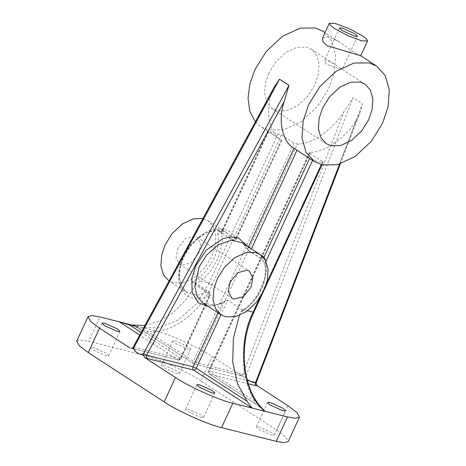 <?xml version="1.0" encoding="UTF-8"?>
<svg xmlns="http://www.w3.org/2000/svg" width="466" height="466" viewBox="0 0 466 466"><rect width="100%" height="100%" fill="white"/><g stroke="black" fill="none" stroke-linecap="round" stroke-linejoin="round"><path stroke-width="0.35" stroke-dasharray="2.33 1.75" d="M255.584 382.51C256.411 382.819 256.393 382.685 255.537 382.103L252.106 382.423L247.906 379.697L246.77 378.276L246.048 375.94L242.937 374.291L196.483 362.647L297.454 144.122L294.063 143.132L193.297 361.214L147.407 331.408C170.498 334.658 200.077 313.373 212.147 284.813L281.412 134.919L268.422 131.412C267.63 131.033 267.67 131.127 268.55 131.692L281.382 140.091L235.569 239.233C232.085 230.216 223.855 227.192 210.882 230.175C198.533 234.27 187.577 247.312 183.255 257.343C178.367 267.234 176.247 282.489 182.643 291.285C188.753 300.384 201.178 299.871 209.712 295.199L180.406 358.616L133.952 346.972C133.235 348.242 132.367 348.638 131.348 348.16L177.802 359.804L139.724 335.071M141.14 332.468L180.435 357.993C181.286 358.587 181.274 358.791 180.406 358.616C179.69 359.886 178.822 360.282 177.802 359.804L131.529 348.259M217.785 233.786C219.276 241.219 218.041 249.333 214.086 258.135C210.178 266.406 204.79 273.134 197.934 278.319L192.097 281.784L208.028 292.135L197.497 295.199L187.029 292.677L181.315 286.101L178.996 276.588L179.998 266.202L183.284 256.719L190.722 244.883L202.331 234.573L215.513 229.942L226.156 232.447L232.219 239.78L219.573 231.561C217.715 230.536 217.121 231.282 217.785 233.786L221.234 233.536L221.775 230.909L222.946 230.396L235.598 238.609L281.382 140.091C269.523 133.352 265.113 112.428 271.521 93.311L133.952 346.972L133.212 347.094M252.106 382.423L255.345 382.86L256.283 384.485M265.504 260.407L265.504 262.294L264.665 263.849L265.224 264.601C264.537 262.078 263.022 259.964 260.68 258.269L248.034 250.05L241.965 242.716C244.347 244.26 246.205 246.514 247.533 249.479L248.454 250.557L247.533 249.479L248.46 246.933M207.97 220.634L226.156 232.447C215.962 224.507 193.122 236.641 184.175 256.813C176.777 271.841 178.664 287.807 187.029 292.677L168.843 280.87L173.55 282.903L183.173 282.798L194.386 277.62L204.609 268.02L211.715 256.597L215.193 246.24L215.921 235.586L213.341 226.546L207.97 220.634L202.937 218.519M177.96 248.133L176.072 257.552L179.637 264.251L181.746 265.166L191.083 262.795L198.854 253.37L200.741 243.951L197.176 237.252L195.068 236.338L185.73 238.709L177.96 248.133M326.433 64.267L324.202 60.999L327.709 60.673L334.139 64.052L342.19 69.312L336.435 67.896L326.433 64.267M360.649 55.728L354.306 52.472L338.898 41.596L328.262 36.564L322.495 38.13M188.101 346.622L175.35 340.902L172.682 340.856L175.245 343.395L187.996 349.116L190.67 349.168L188.101 346.622M176.835 371.012L164.079 365.292L161.411 365.245L163.974 367.791L176.73 373.511L179.398 373.557L176.835 371.012M200.98 414.909L188.223 409.189L185.555 409.136L188.118 411.682L200.875 417.402L203.543 417.449L200.98 414.909M271.707 432.64L258.95 426.92L256.283 426.873L258.846 429.413L271.602 435.133L274.27 435.18L271.707 432.64M106.102 353.28L93.346 347.56L90.678 347.514L93.241 350.059L105.998 355.779L108.665 355.826L106.102 353.28M248.244 383.774L209.688 374.105L255.578 403.911L264.164 410.365L254.995 401.296L209.106 371.484L309.873 153.407L309.296 152.627L310.106 152.341C325.082 152.324 345.9 137.726 356.659 119.704L359.816 113.25L362.571 103.796L353.082 97.633L344.007 111.485L242.937 374.291C242.215 375.561 241.347 375.957 240.328 375.48L242.623 376.26L212.059 356.408C199.267 347.589 167.702 333.435 154.66 330.668L135.064 325.757M255.356 121.865L260.832 126.746L268.3 129.973L283.561 129.804L301.345 121.591L317.567 106.365L328.833 88.243L334.355 71.816L335.508 54.912L331.408 40.577L322.891 31.205M294.029 148.31L312.698 160.17L322.338 162.587L323.107 162.384L322.524 161.62L253.259 311.521C239.466 338.957 240.258 379.971 254.995 401.296C254.483 402.659 254.675 403.533 255.578 403.911L263.069 409.276M309.873 153.407L322.524 161.62M268.795 73.191L265.352 83.437L264.63 93.986L267.193 102.928L272.505 108.782L277.159 110.791L286.683 110.687L297.78 105.561L307.898 96.066L314.929 84.76L318.371 74.508L319.094 63.964L316.536 55.017L311.224 49.169L306.564 47.153L297.04 47.258L285.949 52.384L275.825 61.885L268.795 73.191M239.407 315.4L240.578 312.5L242.052 310.577L243.549 310.426L227.723 300.145L220.983 314.731M265.964 261.31L265.504 262.294C269.68 275.33 258.292 300.867 244.277 309.902L240.578 312.5M177.802 359.804C178.839 359.909 179.713 359.303 180.435 357.993L209.735 294.576L195.394 285.256L185.8 300.011L173.556 312.447L159.523 321.196L144.938 325.466M195.394 285.256L195.743 283.94L200.007 281.144C214.016 272.109 225.404 246.572 221.234 233.536L268.422 131.412C267.63 131.033 267.67 131.127 268.55 131.692L222.946 230.396L219.987 232.068L232.219 239.78C233.285 240.299 234.404 240.118 235.569 239.233C236.437 239.413 236.448 239.204 235.598 238.609L232.639 240.287C234.992 240.765 236.192 240.415 236.239 239.244L235.569 239.233M133.317 325.501L147.99 334.029L193.879 363.835L240.328 375.48L246.794 378.322L247.906 379.697M297.454 144.122C312.43 144.105 333.254 129.513 344.007 111.485M281.412 134.919L294.063 143.132M281.388 140.097L260.832 126.746M271.521 93.311L274.119 87.264M154.66 330.668L143.388 355.063L88.738 341.357L100.004 316.967M242.623 376.26L242.961 376.441M287.959 405.711L276.688 430.101L200.788 380.804L212.059 356.408M276.688 430.101L285.629 436.869L288.221 441.547M76.727 341.147L80.635 339.994L88.738 341.357M143.388 355.063C156.436 357.824 188.002 371.979 200.788 380.804M243.549 310.426L245.366 309.133C252.228 303.948 257.611 297.215 261.525 288.949C265.48 280.148 266.715 272.033 265.224 264.601M240.753 375.666L193.879 363.835C192.971 363.451 192.778 362.577 193.297 361.214L196.483 362.647C195.767 363.917 194.893 364.313 193.879 363.835L147.99 334.029C147.081 333.644 146.889 332.771 147.407 331.408L133.078 325.419M255.251 403.772L209.362 373.965C208.098 372.427 207.801 371.385 208.465 370.849L247.248 380.419M218.018 312.808L222.358 303.418L225.561 300.704L227.723 300.145L215.502 305.213L202.844 302.952L208.809 305.125C210.778 305.778 219.096 305.055 225.561 300.704M247.644 310.74L244.277 309.902L244.388 308.935C258.519 298.956 268.078 277.282 264.665 263.849L264.665 263.849C264.403 261.863 261.513 258.741 261.1 258.77L260.68 258.269M242.052 310.577L244.388 308.935L245.366 309.133M197.934 278.319L200.007 281.144L208.96 283.386L196.273 303.803L178.606 319.752L158.417 327.93L139.089 327.394L133.556 325.612M192.097 281.784L194.794 282.559L195.743 283.94M255.345 382.86L362.571 103.796M251.419 248.856L260.884 255.036M310.106 152.341L209.135 370.86C208.261 370.686 208.255 370.895 209.106 371.484C208.593 372.847 208.785 373.72 209.688 374.105C208.803 373.348 208.617 372.264 209.135 370.86M339.574 164.131L356.659 119.704M246.048 375.94L353.082 97.633M222.358 303.418L208.634 306.715M247.761 246.479L248.221 247.452L251.407 248.879L248.454 250.557L261.1 258.77L264.059 257.098M259.993 297.512L266.622 283.171M321.359 164.708L322.338 162.587M278.068 133.829L208.96 283.386L212.147 284.813M253.259 311.521C254.11 312.115 254.104 312.325 253.236 312.144M209.688 374.105L209.362 373.965M178.222 359.991C178.303 360.62 179.253 360.166 181.076 358.628L180.406 358.616M194.794 282.559L209.479 292.095L209.735 294.576C210.585 295.17 210.58 295.374 209.712 295.199L210.376 295.211L181.076 358.628M219.573 231.561L219.731 231.922C220.202 232.167 220.884 231.829 221.775 230.909L267.851 131.185M209.712 295.199L208.028 292.135L209.479 292.095C210.76 293.72 211.057 294.762 210.376 295.211M179.637 264.251L231.818 298.147M339.464 27.977L324.202 60.999M172.682 340.856L161.411 365.245M196.827 384.747L185.555 409.136M267.554 402.478L256.283 426.873M101.949 323.124L90.678 347.514M338.898 41.596L325.047 32.603M272.505 108.782L326.264 143.703M127.783 324.563L139.089 327.394L133.591 325.618M311.224 49.169L334.139 64.052M364.983 84.09L342.073 69.207M119.937 331.431L108.665 355.826M285.541 410.791L274.27 435.18M214.809 393.059L203.543 417.449M190.67 349.168L179.398 373.557M357.451 36.284L342.19 69.312M197.176 237.252L249.357 271.142M323.107 162.384L321.959 164.871M281.907 140.406L236.239 239.244M340.337 163.898L359.816 113.25M309.296 152.627L208.465 370.849M193.553 363.696L194.299 364.022M147.664 333.889L132.589 325.198"/><path stroke-width="0.7" d="M131.773 348.347L131.365 348.265C131.383 348.62 131.994 348.23 133.212 347.094L135.385 351.486L133.334 348.486L131.348 348.16M340.337 163.898L256.207 382.662L256.283 384.485L257.395 385.86L256.143 385.755C255.251 384.992 255.071 383.908 255.584 382.51C256.411 382.819 256.393 382.685 255.537 382.103M263.896 290.487L267.373 280.13L268.101 269.476L265.521 260.442L260.15 254.529L255.444 252.49L245.821 252.601L234.614 257.78L224.385 267.379L217.278 278.802L213.801 289.159L213.073 299.813L215.659 308.853L221.024 314.76L225.73 316.798L235.353 316.694L246.566 311.509L256.789 301.916L263.896 290.487M202.937 218.519L193.32 218.781L182.212 224.035L172.117 233.594L165.098 244.906L161.62 255.263L160.892 265.917L163.479 274.957L169.053 281.004M230.14 282.023L228.253 291.442L231.818 298.147L233.926 299.055L243.269 296.691L251.034 287.266L252.922 277.847L249.357 271.142L247.248 270.233L237.91 272.604L230.14 282.023M342.027 30.517L339.464 27.977L342.131 28.024L354.888 33.744L357.451 36.284L354.783 36.237L342.027 30.517M329.346 23.3L335.019 23.399L348.615 28.379L362.123 35.556L366.346 38.748L367.569 40.961L361.896 40.862L348.3 35.882L334.792 28.706L330.569 25.514L329.346 23.3L322.495 38.13L322.921 41.655L326.975 45.621L360.649 55.728L376.656 66.125L369.188 62.893L353.927 63.061L336.143 71.281L319.921 86.507L308.655 104.629L303.133 121.055L301.98 137.953L306.08 152.295L314.597 161.667L322.058 164.894L337.326 164.725L355.104 156.512L371.326 141.285L382.598 123.164L388.114 106.737L389.273 89.839L385.172 75.498L376.656 66.125M212.246 390.514L199.495 384.794L196.827 384.747L199.39 387.293L212.141 393.013L214.809 393.059L212.246 390.514M282.978 408.245L270.222 402.525L267.554 402.478L270.117 405.024L282.874 410.744L285.541 410.791L282.978 408.245M117.374 328.891L104.617 323.171L101.949 323.124L104.512 325.664L117.269 331.384L119.937 331.431L117.374 328.891M325.047 32.603L322.891 31.205L315.43 27.972L300.162 28.141L282.384 36.36L266.162 51.58L254.89 69.708L249.957 83.6L248.023 98.151L249.858 111.502L255.356 121.865M133.212 347.094L274.119 87.264L279.489 79.179L133.334 348.486M143.295 353.968L146.604 355.185C146.085 356.589 146.272 357.672 147.163 358.43L144.874 357.649C143.697 355.267 141.938 354.119 139.584 354.212L143.295 353.968L288.978 85.342L284.173 101.53C277.765 120.647 282.175 141.565 294.029 148.31L314.597 161.667M322.559 108.112L319.117 118.364L318.395 128.907L320.952 137.849L326.264 143.703L330.924 145.712L340.448 145.608L351.539 140.482L361.663 130.987L368.693 119.68L372.136 109.428L372.858 98.885L370.301 89.938L364.983 84.09L360.329 82.074L350.805 82.179L339.708 87.305L329.59 96.806L322.559 108.112M220.983 314.731L196.244 368.262L247.067 401.273L237.584 383.949L232.68 361.942L233.431 337.99L239.407 315.4M247.067 401.273L252.118 408.082L265.27 411.373L264.164 410.365C242.436 390.543 237.573 346.028 253.9 312.156L253.236 312.144L259.993 297.512M144.938 325.466L129.612 324.983L141.14 332.468M133.078 325.419L119.296 321.802L129.612 324.983M135.064 325.757L133.317 325.501M144.874 357.649L175.432 377.501C188.223 386.326 219.789 400.48 232.831 403.241L252.118 408.082L193.617 370.08L147.163 358.43M263.069 409.276L265.27 411.373L287.487 416.948L295.584 418.311L299.492 417.157L296.9 412.474L287.959 405.711L257.395 385.86M139.724 335.071L119.296 321.802L100.004 316.967L91.907 315.604L87.998 316.758L90.59 321.435L99.532 328.204L130.096 348.055M139.584 354.212L135.385 351.486M99.532 328.204L88.26 352.593L164.16 401.896L175.432 377.501M232.831 403.241L221.56 427.637L276.216 441.337L287.487 416.948M299.492 417.157L288.221 441.547L284.312 442.7L276.216 441.337M221.56 427.637C208.518 424.87 176.952 410.715 164.16 401.896M88.26 352.593L79.319 345.83L76.727 341.147L87.998 316.758M260.884 255.036L264.059 257.098L265.504 260.407M260.15 254.529L241.965 242.716L231.328 240.211L218.14 244.848L206.537 255.152L199.093 266.989L194.794 286.59L197.048 296.207L202.844 302.952L221.024 314.76M288.978 85.342L279.489 79.179M297.017 150.18L251.407 248.879M264.059 257.098L309.663 158.399M264.886 411.222C242.617 394.422 236.617 343.425 253.236 312.144L247.644 310.74M133.556 325.612L132.262 325.076M247.248 380.419L255.584 382.51L339.574 164.131M256.143 385.755L248.244 383.774M284.173 101.53L146.604 355.185L193.058 366.835L218.018 312.808M208.634 306.715L198.248 302.76L192.114 292.298L191.829 278.522L195.906 265.562L206.339 250.091L222.742 238.679L231.276 236.885L238.627 238.039L247.761 246.479M248.221 247.452L294.029 148.31M266.622 283.171L321.359 164.708M312.604 160.374L265.964 261.31M193.617 370.08C194.648 370.179 195.528 369.573 196.244 368.262L193.058 366.835C192.54 368.233 192.726 369.317 193.617 370.08M360.713 55.792L367.569 40.961M132.594 325.204L133.591 325.618M321.959 164.871L253.9 312.156"/></g></svg>
